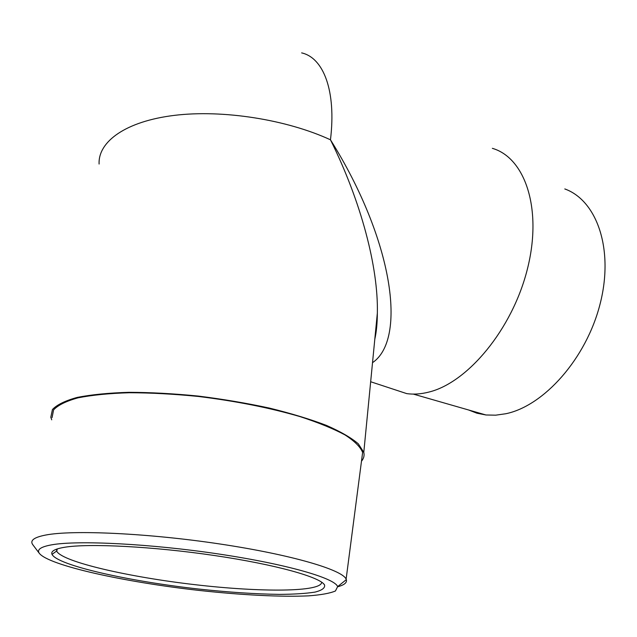 <?xml version="1.0" encoding="UTF-8"?>
<svg xmlns="http://www.w3.org/2000/svg" width="637" height="637" viewBox="0 0 637 637"><rect width="100%" height="100%" fill="white"/><g stroke="black" fill="none" stroke-linecap="round" stroke-linejoin="round"><path stroke-width="0.96" d="M564.796 188.942C596.98 200.472 614.172 249.409 600.07 304.072C586.199 358.742 543.823 405.984 505.77 413.747L495.65 415.181L485.959 414.974L476.946 413.214L468.569 409.973M51.78 544.81C77.945 540.104 150.674 543.783 218.889 554.031C287.207 564.247 334.966 578.237 337.634 586.629L335.428 590.985C329.998 593.302 321.064 594.918 308.627 595.85C281.371 597.132 241.495 595.062 199.246 590.443C125.274 582.226 48.189 565.473 39.175 553.147C36.795 549.524 40.991 546.745 51.78 544.81M337.69 586.773C344.322 584.989 347.205 582.608 346.329 579.622L346.122 579.129C342.427 569.852 291.762 554.755 219.972 543.998C148.278 533.201 72.491 529.721 45.458 535.088C34.693 537.206 30.297 540.152 32.296 543.926L33.196 545.232M52.075 417.601L53.58 409.909C57.975 405.164 66.129 401.143 78.04 397.83C92.046 395.059 109.15 393.355 129.343 392.734C150.937 392.79 173.909 394.032 198.242 396.445C235.794 401.055 269.714 407.776 300.003 416.598C318.301 422.554 333.286 428.653 344.959 434.896C354.514 441.067 360.407 446.911 362.628 452.429L361.784 458.911M64.377 547.302C54.766 548.935 50.642 551.292 52.019 554.389C57.768 565.521 129.255 581.334 198.497 589.018C228.627 592.267 255.644 594.05 279.532 594.385C294.111 594.273 305.911 593.525 314.933 592.115C322.027 590.34 325.236 587.951 324.559 584.957C320.315 577.146 275.861 564.565 214.526 555.528C153.27 546.458 88.519 543.178 64.377 547.302M51.724 419.831L50.809 417.235L52.433 409.519C56.932 404.766 65.181 400.729 77.204 397.416C91.33 394.637 108.553 392.941 128.865 392.32C150.587 392.384 173.686 393.634 198.155 396.063C222.775 399.144 246.519 403.149 269.387 408.078C291.117 413.421 310.1 419.178 326.343 425.365C340.62 431.631 351.29 437.786 358.328 443.83L363.791 452.342C364.547 455.551 363.775 458.505 361.482 461.196M390.648 388.323L406.796 393.634C413.7 394.582 421.033 394.072 428.781 392.097C467.502 382.813 512.228 329.472 527.325 269.332C542.684 209.183 525.214 157.761 492.353 148.333M321.677 582.194C321.581 592.155 260.7 592.354 195.065 584.686C129.486 577.154 63.198 562.168 56.781 551.371L56.558 549.158M372.518 362.676C407.035 339.346 393.515 240.452 330.468 139.806C361.243 201.794 378.386 267.667 377.351 313.022L374.906 338.143M301.635 52.887C323.548 57.784 336.392 90.956 330.468 139.806C286.769 119.597 222.878 109.445 174.403 115.369C125.831 121.285 98.01 141.565 99.093 164.043M485.959 414.974L413.317 394.096M337.634 586.629L346.329 579.622M39.175 553.147L32.591 544.428M346.122 579.129L362.628 452.429M56.621 551.021L52.019 554.389M323.652 583.826L324.559 584.957M57.226 548.935L56.781 551.371M377.351 313.022C377.295 323.262 376.443 331.988 374.811 339.187M377.351 313.07L363.791 452.342M406.796 393.634L370.662 381.746"/></g></svg>
